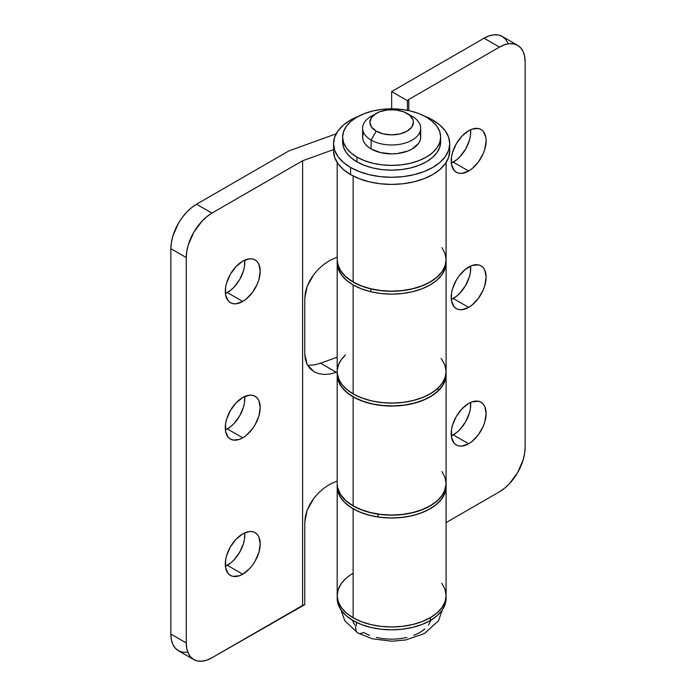 <?xml version="1.0" encoding="UTF-8"?>
<svg xmlns="http://www.w3.org/2000/svg" width="696" height="696" viewBox="0 0 696 696"><rect width="100%" height="100%" fill="white"/><g stroke="black" fill="none" stroke-linecap="round" stroke-linejoin="round"><path stroke-width="1.04" d="M453.261 162.133A24.691 14.251 120 0 0 470.609 129.708L470.383 136.016L469.391 140.374L465.607 149.101L459.943 156.739L456.663 159.775L451.312 163.125A24.691 14.251 120 0 0 453.261 162.133L468.66 171.025L453.261 162.133M468.66 130.709A24.691 14.251 -60 0 1 481.006 129.482A24.691 14.251 -60 0 1 484.79 149.266A24.691 14.251 -60 0 1 468.66 171.025L472.071 168.667L478.361 162.029L483.181 153.685L484.79 149.266L486.121 140.783L485.782 137.042L483.181 131.283L481.006 129.482L478.361 128.508L472.071 129.125L468.66 130.709L461.979 136.094L456.315 143.741L452.53 152.459L451.539 156.817L451.539 164.682L454.149 170.442L456.315 172.243L458.96 173.226L461.979 173.347L468.66 171.025A24.691 14.251 -60 0 1 456.315 172.243A24.691 14.251 -60 0 1 452.53 152.459A24.691 14.251 -60 0 1 468.66 130.709M453.261 298.497A24.691 14.251 120 0 0 470.609 266.072L470.383 272.38L469.391 276.738L465.607 285.464L459.943 293.103L456.663 296.139L451.312 299.489A24.691 14.251 120 0 0 453.261 298.497L468.66 307.388L453.261 298.497M468.66 267.073A24.691 14.251 -60 0 1 481.006 265.846A24.691 14.251 -60 0 1 484.79 285.63A24.691 14.251 -60 0 1 468.66 307.388L472.071 305.031L478.361 298.393L483.181 290.049L484.79 285.63L486.121 277.147L484.79 270.205L483.181 267.647L481.006 265.846L478.361 264.871L472.071 265.489L465.259 269.422L458.96 276.068L456.315 280.105L452.53 288.831L451.539 293.181L451.539 301.046L454.149 306.805L456.315 308.606L458.96 309.59L461.979 309.711L468.66 307.388A24.691 14.251 -60 0 1 456.315 308.606A24.691 14.251 -60 0 1 452.53 288.831A24.691 14.251 -60 0 1 468.66 267.073M453.261 434.861A24.691 14.251 120 0 0 470.609 402.436L470.383 408.752L469.391 413.102L465.607 421.828L459.943 429.467L456.663 432.503L451.312 435.861A24.691 14.251 120 0 0 453.261 434.861L468.66 443.752L453.261 434.861M468.66 403.436A24.691 14.251 -60 0 1 481.006 402.21A24.691 14.251 -60 0 1 484.79 421.993A24.691 14.251 -60 0 1 468.66 443.752L472.071 441.403L478.361 434.756L483.181 426.413L484.79 421.993L486.121 413.52L484.79 406.568L483.181 404.011L481.006 402.21L478.361 401.235L472.071 401.853L468.66 403.436L461.979 408.83L456.315 416.469L452.53 425.195L451.539 429.545L451.539 437.41L454.149 443.178L456.315 444.979L458.96 445.953L461.979 446.075L468.66 443.752A24.691 14.251 -60 0 1 456.315 444.979A24.691 14.251 -60 0 1 452.53 425.195A24.691 14.251 -60 0 1 468.66 403.436M446.101 483.65A54.462 31.442 180 0 1 446.101 483.711A54.462 31.442 180 0 1 378.041 514.161L378.041 517.006A54.462 31.442 -0 0 0 446.101 486.556A54.462 31.442 180 0 1 412.484 515.606A54.462 31.442 180 0 1 353.133 508.793L353.133 617.761A54.462 31.442 0 0 0 412.484 624.582A54.462 31.442 0 0 0 446.101 595.532L445.057 589.399M446.101 374.622L445.057 380.755L441.96 386.654L436.923 392.092L430.154 396.85L421.898 400.765L412.484 403.671L402.271 405.455L391.648 406.064L381.017 405.455L370.803 403.671L361.389 400.765L353.133 396.85A54.462 31.442 180 0 1 337.186 374.622L337.186 483.598A54.462 31.442 0 0 0 353.133 505.827L353.133 396.85L353.133 505.827A54.462 31.442 0 0 0 412.484 512.639A54.462 31.442 0 0 0 446.101 483.598L446.101 374.622A54.462 31.442 180 0 1 446.101 374.622A54.462 31.442 180 0 1 412.484 403.671A54.462 31.442 180 0 1 353.133 396.85L345.729 391.535L340.492 385.419L337.664 378.789L337.186 374.474A54.462 31.442 0 0 0 376.875 404.767A54.462 31.442 0 0 0 438.097 390.917L438.097 388.072A54.462 31.442 180 0 1 376.875 401.923A54.462 31.442 180 0 1 337.186 371.655A54.462 31.442 0 0 0 353.133 393.892L361.389 397.799L370.803 400.705L381.017 402.497L391.648 403.097L402.271 402.497L412.484 400.705L421.898 397.799L430.154 393.892L436.923 389.125L441.96 383.687L445.057 377.789L446.101 371.655L446.101 262.679L445.057 268.813L441.96 274.711L436.923 280.149L430.154 284.916L421.898 288.823L412.484 291.728L402.271 293.521L391.665 294.121L381.043 293.521L370.82 291.737L370.82 288.892L381.043 290.676L391.665 291.276L402.288 290.676L412.502 288.884L421.915 285.969L430.171 282.063L436.94 277.295L441.969 271.858L445.066 265.959L446.101 259.773A54.462 31.442 180 0 1 446.101 259.834A54.462 31.442 180 0 1 370.82 288.892L370.82 291.737A54.462 31.442 -0 0 0 446.101 262.679A54.462 31.442 180 0 1 412.484 291.728A54.462 31.442 180 0 1 353.133 284.916L353.133 393.892A54.462 31.442 0 0 0 412.484 400.705A54.462 31.442 0 0 0 446.101 371.655L445.057 365.522L441.96 359.623M337.186 371.56L337.534 375.205L339.326 380.381L342.589 385.314L347.234 389.856L353.133 393.892L353.133 284.916A54.462 31.442 180 0 1 337.186 262.679A54.462 31.442 0 0 0 370.82 291.737L361.407 288.831L353.133 284.916L347.234 280.88L342.589 276.338L339.326 271.414L337.534 266.237L337.186 262.592M408.796 99.458L499.467 47.111L484.068 38.219L391.648 91.576L407.447 100.703L408.796 99.458L408.796 110.603L408.796 99.458L499.467 47.111L504.478 44.788L509.298 43.691L513.735 43.874L517.624 45.31L520.817 47.963L523.192 51.713L524.654 56.437L525.141 61.935L525.141 447.31L524.654 453.383L523.192 459.786L517.624 472.61L509.298 483.85L504.478 488.314L499.467 491.776L446.101 522.592L499.467 491.776A36.305 20.958 -60 0 0 525.141 447.31L525.141 61.935A36.305 20.958 -60 0 0 517.624 45.31A36.305 20.958 -60 0 0 499.467 47.111L484.068 38.219L391.648 91.576L391.648 108.811L391.648 91.576L407.447 100.703L408.796 99.458M345.477 578.855L341.292 583.553L338.534 588.581L337.264 593.81M337.186 595.437L337.534 599.082L339.326 604.258L342.589 609.191L347.234 613.733L353.133 617.761L361.389 621.676L370.803 624.582L381.017 626.374L391.648 626.974L402.271 626.374L412.484 624.582L421.898 621.676L430.154 617.761L436.923 613.002L441.96 607.565L445.057 601.666L446.101 595.532A54.462 31.442 180 0 1 430.337 617.657A54.462 31.442 180 0 1 370.925 624.608A54.462 31.442 180 0 1 337.186 595.532A54.462 31.442 0 0 0 353.133 617.761L353.133 508.793A54.462 31.442 180 0 1 337.186 486.556A54.462 31.442 0 0 0 378.041 517.006L368.019 514.892L358.901 511.682L351.036 507.514L344.738 502.538L340.24 496.944L337.717 490.958L337.186 486.443L337.534 490.106L339.326 495.282L342.589 500.215L347.234 504.757L353.133 508.793L361.389 512.7L370.803 515.606L381.017 517.398L391.648 517.998L402.271 517.398L412.484 515.606L421.898 512.7L430.154 508.793L436.923 504.026L441.96 498.588L445.057 492.69L446.101 486.556L446.101 598.377A54.462 31.442 0 0 1 430.337 620.51L430.337 617.657L437.071 612.88L442.056 607.425L445.109 601.518L446.101 595.385L445.005 589.251L441.864 583.361M407.447 110.325L407.447 100.703L407.447 110.325M507.784 42.821L505.409 39.063L502.216 36.418L498.327 34.974L493.89 34.8L489.07 35.896L484.068 38.219A36.305 20.958 120 0 1 502.216 36.418L517.624 45.31M345.477 354.977L341.292 359.675L338.534 364.704L337.264 369.933M446.101 262.67L445.066 268.804L441.969 274.702L436.94 280.14L430.171 284.908L421.915 288.823L412.502 291.728L402.288 293.521L391.648 294.121L381.017 293.521L370.803 291.728L361.389 288.823L353.15 284.925L346.373 280.157L341.336 274.729L338.23 268.83L337.186 262.697L337.186 371.655A54.462 31.442 180 0 1 345.19 355.247M227.34 292.564A24.691 14.251 120 0 0 244.688 260.139L244.461 266.455L243.47 270.805L239.685 279.531L234.021 287.17L230.741 290.206L225.391 293.564A24.691 14.251 120 0 0 227.34 292.564L242.739 301.455L227.34 292.564M242.739 261.139A24.691 14.251 -60 0 1 255.084 259.921A24.691 14.251 -60 0 1 258.868 279.705A24.691 14.251 -60 0 1 242.739 301.455L246.149 299.106L252.439 292.459L257.259 284.116L258.868 279.705L260.2 271.223L258.868 264.271L257.259 261.722L255.084 259.921L252.439 258.938L249.42 258.816L242.739 261.139L236.057 266.533L230.393 274.172L226.609 282.898L225.617 287.248L225.617 295.113L228.227 300.881L230.393 302.682L233.047 303.656L236.057 303.778L242.739 301.455A24.691 14.251 -60 0 1 230.393 302.682A24.691 14.251 -60 0 1 226.609 282.898A24.691 14.251 -60 0 1 242.739 261.139M227.34 428.927A24.691 14.251 120 0 0 244.688 396.511L244.461 402.819L243.47 407.169L239.685 415.895L234.021 423.533L230.741 426.578L225.391 429.928A24.691 14.251 120 0 0 227.34 428.927L242.739 437.819L227.34 428.927M242.739 397.503A24.691 14.251 -60 0 1 255.084 396.285A24.691 14.251 -60 0 1 258.868 416.069A24.691 14.251 -60 0 1 242.739 437.819L246.149 435.47L252.439 428.823L255.084 424.795L258.868 416.069L260.2 407.586L258.868 400.635L257.259 398.086L255.084 396.285L252.439 395.302L249.42 395.18L242.739 397.503L236.057 402.897L230.393 410.536L226.609 419.262L225.617 423.62L225.617 431.485L228.227 437.245L230.393 439.046L233.047 440.029L239.337 439.402L242.739 437.819A24.691 14.251 -60 0 1 230.393 439.046A24.691 14.251 -60 0 1 226.609 419.262A24.691 14.251 -60 0 1 242.739 397.503M227.34 565.291A24.691 14.251 120 0 0 244.688 532.875L244.461 539.183L243.47 543.541L239.685 552.259L234.021 559.906L230.741 562.942L225.391 566.292A24.691 14.251 120 0 0 227.34 565.291L242.739 574.191L227.34 565.291M242.739 533.867A24.691 14.251 -60 0 1 255.084 532.649A24.691 14.251 -60 0 1 258.868 552.433A24.691 14.251 -60 0 1 242.739 574.191L249.42 568.797L252.439 565.187L255.084 561.159L258.868 552.433L260.2 543.95L258.868 536.999L257.259 534.45L255.084 532.649L252.439 531.666L249.42 531.544L242.739 533.867L236.057 539.261L230.393 546.899L226.609 555.625L225.617 559.984L225.617 567.849L228.227 573.608L230.393 575.409L233.047 576.392L239.337 575.766L242.739 574.191A24.691 14.251 -60 0 1 230.393 575.409A24.691 14.251 -60 0 1 226.609 555.625A24.691 14.251 -60 0 1 242.739 533.867M337.186 162.533L337.186 259.721A54.462 31.442 0 0 0 353.133 281.95L353.133 175.975L353.133 281.95A54.462 31.442 0 0 0 412.484 288.77A54.462 31.442 0 0 0 446.101 259.721L445.057 253.588L441.96 247.689M337.186 357.205L320.543 363.216L314.375 364.869L308.45 365.322L314.375 364.869L320.543 363.216L337.186 357.205M193.784 659.582L178.376 650.69A36.305 20.958 120 0 1 170.859 634.065L186.258 642.965A36.305 20.958 -60 0 0 193.784 659.582A36.305 20.958 -60 0 0 211.932 657.781L206.929 660.104L202.11 661.2L197.673 661.026L193.784 659.582L190.591 656.937L188.216 653.179L186.754 648.463L186.258 642.965L186.258 257.581L170.859 248.69L186.258 257.581L186.258 642.965L170.859 634.065L170.859 248.69A36.305 20.958 120 0 1 196.533 204.224L288.953 150.867L336.159 133.815L288.953 150.867L196.533 204.224L211.932 213.115L302.603 160.767L333.549 149.588L302.603 160.767L302.603 605.433L304.761 604.659L211.932 657.781L302.603 605.433L302.603 160.767L211.932 213.115L196.533 204.224L191.522 207.686L186.702 212.149L182.265 217.456L178.376 223.39L172.808 236.214L171.346 242.617L170.859 248.69L170.859 634.065L171.346 639.563L172.808 644.287L175.183 648.037L178.376 650.69L182.265 652.126L186.702 652.309M186.258 257.581L186.754 251.517L188.216 245.114L193.784 232.281L202.11 221.041L206.929 216.578L211.932 213.115A36.305 20.958 -60 0 0 186.258 257.581M337.186 481.014L330.182 484.112L324.258 487.931L318.794 492.646L314.009 498.058L310.085 503.974L307.162 510.151L305.37 516.362L304.761 522.365L304.761 604.659L304.761 522.365L307.162 510.151L314.009 498.058L318.794 492.646L324.258 487.931L330.182 484.112L337.186 481.014M337.186 257.137L330.182 260.234L324.258 264.062L318.794 268.769L314.009 274.189L310.085 280.096L307.162 286.274L305.37 292.485L304.761 298.488L304.761 354.099L305.37 359.667L307.162 364.582L310.085 368.645L314.009 371.725L318.794 373.682L324.258 374.448L318.794 373.682L314.009 371.725L307.162 364.582L304.761 354.099L304.761 298.488L307.162 286.274L314.009 274.189L318.794 268.769L324.258 264.062L330.182 260.234L337.186 257.137M330.182 373.996L337.186 372.038L336.351 372.343L320.543 363.216L336.351 372.343L330.182 373.996L324.258 374.448M337.186 483.424L337.664 487.765L340.492 494.386L345.729 500.502L353.133 505.827L361.389 509.733L370.803 512.639L381.017 514.431L391.648 515.04L402.271 514.431L412.484 512.639L421.898 509.733L430.154 505.827L436.923 501.059L441.96 495.63L445.057 489.732L446.101 483.598L445.057 477.456L441.96 471.557M337.186 259.547L337.664 263.888L340.492 270.509L345.729 276.634L353.133 281.95L361.389 285.865L370.803 288.77L381.017 290.554L391.648 291.163L402.271 290.554L412.484 288.77L421.898 285.865L430.154 281.95L436.923 277.191L441.96 271.753L445.057 265.855L446.101 259.721L446.101 162.533M307.554 365.278L308.45 365.322M337.229 372.908L338.7 379.015L342.197 384.836L347.608 390.151L354.699 394.754L363.216 398.477L372.83 401.166L383.157 402.714L393.814 403.071L404.393 402.227L414.477 400.2L423.681 397.085L431.659 392.988L438.097 388.072L442.752 382.522L445.44 376.553L446.101 371.56M446.058 370.402L444.587 364.295L441.09 358.475M337.186 374.396L338.7 381.86L342.197 387.681L347.608 392.996L354.699 397.607L363.216 401.322L372.83 404.011L383.157 405.559L393.814 405.916L404.393 405.072L414.477 403.045L423.681 399.93L431.659 395.833L438.097 390.917L442.752 385.366L445.44 379.398L446.101 374.413M438.097 390.917A54.462 31.442 0 0 0 446.101 374.5L446.101 371.655A54.462 31.442 180 0 1 438.097 388.072L438.097 390.917M337.186 259.913A54.462 31.442 180 0 0 370.82 288.892L361.407 285.986L353.15 282.08L346.373 277.312L341.336 271.884L338.23 265.985L337.186 259.852M446.101 486.426L444.379 494.412L440.716 500.198L435.157 505.461L427.936 510.003L419.314 513.639L409.631 516.232L399.26 517.693L388.594 517.955L378.041 517.006L378.041 514.161L368.019 512.038L358.901 508.837L351.036 504.67L344.738 499.693L340.24 494.099L337.717 488.113L337.186 483.729L337.186 595.532A54.462 31.442 180 0 1 352.95 573.4M446.101 483.581L444.379 491.567L440.716 497.353L435.157 502.616L427.936 507.158L419.314 510.794L409.631 513.387L399.26 514.849L388.594 515.11L378.041 514.161A54.462 31.442 180 0 1 337.186 483.79M337.238 596.959A54.462 31.442 0 0 0 337.186 598.377A54.462 31.442 0 0 0 370.925 627.453A54.462 31.442 0 0 0 430.337 620.51L437.071 615.725L442.056 610.27L445.109 604.363L446.101 598.229M341.231 583.639L338.178 589.538L337.186 595.68L338.282 601.814L341.431 607.704L346.504 613.124L353.316 617.865L361.598 621.754L371.038 624.634L381.269 626.4L391.9 626.974L402.523 626.339L412.719 624.521L422.115 621.589L430.337 617.657L430.337 620.51L422.115 624.442L412.719 627.366L402.523 629.184L391.9 629.819L381.269 629.245L371.038 627.479L361.598 624.599L353.316 620.719L346.504 615.969L341.431 610.549L338.282 604.659L337.186 598.36M376.24 113.396L371.516 117.476L369.863 122.287L371.516 127.098L376.24 131.179L383.305 133.902L391.648 134.859L399.983 133.902L407.047 131.179L411.771 127.098L413.424 122.287L413.006 119.834L409.753 115.301L403.75 111.83L395.894 109.951L387.394 109.951L379.538 111.83L371.107 116.354A29.049 16.774 0 0 0 371.107 140.07L376.24 131.179A21.785 12.58 180 0 1 376.24 113.396A21.785 12.58 180 0 1 407.047 113.396L412.18 116.354A29.049 16.774 180 0 1 420.689 128.212A29.049 16.774 180 0 1 402.758 143.707A29.049 16.774 180 0 1 371.107 140.07A29.049 16.774 180 0 1 362.599 128.212A29.049 16.774 180 0 1 374.039 114.875M371.107 148.97L371.107 140.07L371.107 148.97L380.529 152.598L391.648 153.877L397.312 153.555L407.778 151.049L412.18 148.97L418.479 143.524L420.132 140.383L420.689 137.112L420.132 133.841L420.689 137.112L420.132 140.383L418.479 143.524L412.18 148.97L407.778 151.049L397.312 153.555L391.648 153.877L380.529 152.598L371.107 148.97A29.049 16.774 0 0 0 402.758 152.598A29.049 16.774 0 0 0 420.689 137.112A29.049 16.774 180 0 1 402.758 152.598A29.049 16.774 180 0 1 371.107 148.97A29.049 16.774 180 0 1 362.599 137.112A29.049 16.774 0 0 0 371.107 148.97L367.497 146.421L371.107 148.97M369.454 635.335L363.408 632.473A10.892 6.29 -60 0 1 358.005 633.029A10.892 6.29 -60 0 1 356.891 622.589A10.892 6.29 120 0 0 358.005 633.029M376.362 637.466L383.853 638.78L391.648 639.224L399.434 638.78L406.925 637.466M413.833 635.335L419.888 632.473L424.847 628.975M428.545 624.991L430.989 620.119M352.298 620.119L354.743 624.991M363.155 133.841L362.599 137.112L363.155 140.383L364.808 143.524L367.497 146.421L364.808 143.524L363.155 140.383L362.599 137.112L363.155 133.841M371.107 140.07A29.049 16.774 0 0 0 412.18 140.07A29.049 16.774 0 0 0 412.18 116.354L407.047 113.396A21.785 12.58 180 0 1 407.047 131.179A21.785 12.58 180 0 1 376.24 131.179L371.107 140.07M359.371 115.867L350.566 120.034L343.345 125.115L337.978 130.918L334.672 137.208L333.549 143.75L334.672 150.292L337.978 156.583L343.345 162.386L350.566 167.466L350.566 174.583A58.09 33.538 0 0 1 333.549 150.867L334.672 157.409L337.978 163.699L343.345 169.493L350.566 174.583A58.09 33.538 0 0 0 413.876 181.847A58.09 33.538 0 0 0 449.738 150.867L449.738 143.75A58.09 33.538 180 0 1 413.876 174.731A58.09 33.538 180 0 1 350.566 167.466L350.566 174.583L359.371 178.75L369.411 181.847L380.312 183.761L391.648 184.405L402.975 183.761L413.876 181.847L423.916 178.75L432.721 174.583L439.942 169.493L445.31 163.699L448.615 157.409L449.738 150.867M424.342 116.032A58.09 33.538 180 0 1 432.721 120.034A58.09 33.538 180 0 1 449.738 143.75L448.615 137.208L445.31 130.918L439.942 125.115L432.721 120.034L423.916 115.867M333.549 150.867L333.549 143.75A58.09 33.538 180 0 0 350.566 167.466L359.371 171.634L369.411 174.731L380.312 176.645L391.648 177.289L402.975 176.645L413.876 174.731L423.916 171.634L432.721 167.466L439.942 162.386L445.31 156.583L448.615 150.292L449.738 143.75M333.549 143.75A58.09 33.538 180 0 1 358.945 116.032M440.655 137.112L439.715 142.628L436.931 147.935L432.399 152.833L426.3 157.122L418.879 160.637L410.396 163.256L401.209 164.865L391.648 165.404L382.078 164.865L372.891 163.256L364.417 160.637L356.987 157.122A49.016 28.301 180 0 1 342.632 137.112A49.016 28.301 180 0 1 372.891 110.968A49.016 28.301 180 0 1 426.3 117.102A49.016 28.301 180 0 1 440.655 137.112L439.715 131.588L436.931 126.281L432.399 121.382L426.3 117.102L418.879 113.579L410.396 110.968L401.209 109.35L391.648 108.811L382.078 109.35L372.891 110.968L364.417 113.579L356.987 117.102L350.888 121.382L346.364 126.281L343.572 131.588L342.632 137.112L343.572 142.628L346.364 147.935L350.888 152.833L356.987 157.122L356.987 161.864A49.016 28.301 0 0 1 342.632 141.853L343.572 147.369L346.364 152.676L350.888 157.574L356.987 161.864A49.016 28.301 0 0 0 410.396 167.997A49.016 28.301 0 0 0 440.655 141.853L440.655 137.112A49.016 28.301 180 0 1 410.396 163.256A49.016 28.301 180 0 1 356.987 157.122L356.987 161.864L364.417 165.378L372.891 167.997L382.078 169.606L391.648 170.146L401.209 169.606L410.396 167.997L418.879 165.378L426.3 161.864L432.399 157.574L436.931 152.676L439.715 147.369L440.655 141.853M337.186 374.5L337.186 371.655M446.101 259.834L446.101 262.679M337.186 259.834L337.186 262.679M446.101 483.711L446.101 486.556M337.186 598.377L337.186 595.532M362.599 137.112L362.599 128.212M340.953 609.87L344.851 620.884L357.962 633.012L372.203 638.763L391.761 641.225L405.777 639.946L424.438 633.508L438.532 620.728L442.334 609.87M420.689 137.112L420.689 128.212M412.18 116.354L407.047 113.396M342.632 141.853L342.632 137.112"/></g></svg>
